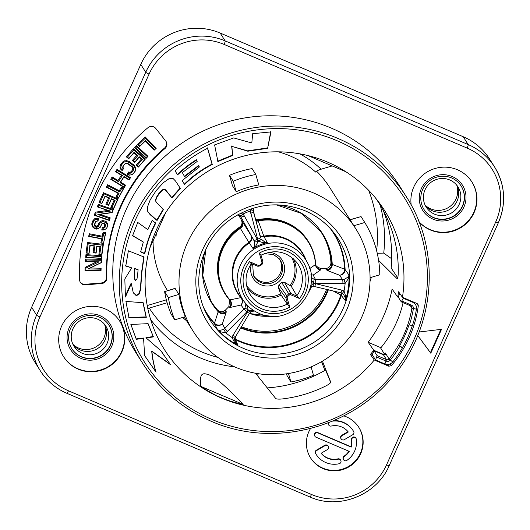 <?xml version="1.0" encoding="UTF-8"?>
<svg xmlns="http://www.w3.org/2000/svg" width="530" height="530" viewBox="0 0 530 530"><rect width="100%" height="100%" fill="white"/><g stroke="black" fill="none" stroke-linecap="round" stroke-linejoin="round"><path stroke-width="0.79" d="M456.747 185.175A19.219 18.828 -32.2 0 1 451.408 205.282A19.219 18.828 -32.2 0 1 430.777 208.88A19.219 18.828 -32.2 0 1 425.126 205.13M104.562 324.36A19.219 18.828 -32.2 0 1 99.229 344.467A19.219 18.828 -32.2 0 1 78.599 348.064A19.219 18.828 -32.2 0 1 72.941 344.315M73.054 344.553A18.835 18.451 147.8 0 0 80.169 349.959A18.835 18.451 147.8 0 0 101.237 345.606A18.835 18.451 147.8 0 0 104.728 324.565M425.239 205.368A18.835 18.451 147.8 0 0 432.354 210.774A18.835 18.451 147.8 0 0 453.422 206.415A18.835 18.451 147.8 0 0 456.913 185.381M434.461 214.113A18.835 18.451 147.8 0 0 456.211 209.019A18.835 18.451 147.8 0 0 458.059 186.997A18.835 18.451 147.8 0 0 449.804 179.975A18.835 18.451 147.8 0 0 428.048 185.076A18.835 18.451 147.8 0 0 426.2 207.097A18.835 18.451 147.8 0 0 434.461 214.113M433.056 219.155A23.519 23.035 147.8 0 0 463.962 206.939A23.519 23.035 147.8 0 0 452.216 176.53A23.519 23.035 147.8 0 0 421.304 188.746A23.519 23.035 147.8 0 0 433.056 219.155M418.892 221.586A33.224 32.542 147.8 0 0 430.141 229.603A33.224 32.542 147.8 0 0 468.44 220.692A33.224 32.542 147.8 0 0 471.892 181.956M461.126 185.99A21.962 21.518 -32.2 0 1 458.841 211.596A21.962 21.518 -32.2 0 1 433.52 217.485A21.962 21.518 -32.2 0 1 423.974 209.429M433.686 217.75A21.962 21.518 -32.2 0 1 424.06 209.562A21.962 21.518 -32.2 0 1 426.213 183.883A21.962 21.518 -32.2 0 1 451.58 177.934A21.962 21.518 147.8 0 1 461.213 186.123A21.962 21.518 147.8 0 1 459.059 211.801A21.962 21.518 147.8 0 1 433.686 217.75M418.972 221.785A33.224 32.542 147.8 0 0 430.38 229.974A33.224 32.542 147.8 0 0 468.752 220.983A33.224 32.542 147.8 0 0 472.011 182.141A33.224 32.542 147.8 0 0 457.443 169.759A33.224 32.542 147.8 0 0 424.046 174.078A33.224 32.542 147.8 0 0 411.214 205.097M331.336 128.121A155.946 152.766 -32.2 0 1 399.713 186.249L406.192 196.524A155.946 152.766 -32.2 0 0 337.822 138.396A155.946 152.766 -32.2 0 0 157.701 180.604A155.946 152.766 -32.2 0 0 142.404 362.937L135.925 352.669A155.946 152.766 147.8 0 1 151.222 170.335A155.946 152.766 147.8 0 1 331.336 128.121M78.195 369.158A33.224 32.542 147.8 0 0 116.567 360.168A33.224 32.542 147.8 0 0 119.826 321.326A33.224 32.542 147.8 0 0 105.258 308.944A33.224 32.542 147.8 0 0 66.886 317.934A33.224 32.542 147.8 0 0 63.627 356.776A33.224 32.542 147.8 0 0 78.195 369.158M417.726 335.523L430.784 353.212L441.523 329.322L419.131 331.999M101.767 283.497A5.492 5.379 -32.2 0 0 106.855 277.826A161.988 158.682 147.8 0 1 164.956 148.552A5.492 5.379 -32.2 0 0 165.777 141.053L155.734 128.412A5.492 5.379 -32.2 0 0 147.95 127.697A189.442 185.573 147.8 0 0 79.593 279.787A5.492 5.379 -32.2 0 0 85.416 284.882L101.767 283.497L101.409 282.94A5.492 5.379 147.8 0 0 106.503 277.263A161.988 158.682 -32.2 0 1 164.598 147.989A5.492 5.379 147.8 0 0 165.923 141.245M310.547 428.498A28.554 27.971 147.8 0 0 310.613 457.96A28.554 27.971 147.8 0 0 323.134 468.606A28.554 27.971 147.8 0 0 356.114 460.875A28.554 27.971 147.8 0 0 358.916 427.491A28.554 27.971 147.8 0 0 346.395 416.852A28.554 27.971 147.8 0 0 343.751 415.871M68.463 390.809L311.501 494.483A57.108 55.941 147.8 0 0 386.562 464.823L495.709 221.964A57.108 55.941 147.8 0 0 467.168 148.108L224.13 44.434A57.108 55.941 147.8 0 0 149.076 74.094L39.929 316.953A57.108 55.941 147.8 0 0 68.463 390.809A3.293 0.55 113.1 0 1 66.82 393.28C55.657 388.43 46.812 380.911 40.287 370.722L35.338 362.878A60.4 59.168 -32.2 0 1 31.641 307.274L140.788 64.415A60.4 59.168 -32.2 0 1 220.175 33.039L463.213 136.72A60.4 59.168 -32.2 0 1 489.693 159.232L494.642 167.076A60.4 59.168 147.8 0 0 468.162 144.564L225.124 40.889A60.4 59.168 147.8 0 0 145.737 72.259L36.59 315.118A60.4 59.168 147.8 0 0 40.287 370.722A60.4 59.168 147.8 0 0 66.773 393.233A3.293 0.55 113.1 0 0 66.82 393.28L309.858 496.954A3.293 0.55 113.1 0 1 309.811 496.908M418.309 305.77A115.566 113.201 147.8 0 1 391.405 365.627L388.854 366.237L374.273 360.016A130.188 127.531 -32.2 0 1 221.507 398.096A130.188 127.531 147.8 0 1 159.04 340.147A130.188 127.531 147.8 0 1 180.915 193.258A130.188 127.531 147.8 0 1 327.56 162.114A130.188 127.531 -32.2 0 1 378.46 201.718A130.188 127.531 -32.2 0 1 402.455 297.31L417.037 303.531L417.898 304.2L418.309 305.77L416.401 303.259M252.664 133.699L270.976 131.91L267.623 148.32L247.828 151.216L231.848 146.373L232.696 155.476L217.916 161.584L214.61 144.909L233.71 137.919L251.81 142.981L252.664 133.699M175.079 170.706C184.963 161.763 195.815 154.276 207.634 148.234L212.265 164.486C201.93 169.825 192.701 176.516 184.579 184.559L182.135 180.591L199.359 166.99L198.876 165.804L184.606 176.695L182.34 172.581L197.18 161.445L196.656 160.067C189.853 164.333 183.473 169.289 177.517 174.94L175.079 170.706M157.258 220.135L157.066 220.493L150.169 214.723L147.565 211.152L147.578 206.727L150.228 199.764L156.151 190.628L163.313 182.691L168.951 178.762L173.019 178.438L175.562 181.075L180.385 188.448L171.965 197.895L164.989 189.561L164.081 189.402L162.028 190.595L159.053 193.894L156.595 197.756L155.774 200.466L156.118 201.976L163.406 209.668L157.258 220.135L157.019 219.764L163.167 209.29M155.88 201.605L155.542 200.088L156.363 197.379L158.821 193.523L161.796 190.224L163.843 189.031L164.963 189.309L166.579 191.025L171.733 197.524L180.147 188.077M140.642 251.896L143.332 242.018L132.579 235.724L137.747 222.448L147.857 229.682L152.156 220.374L155.701 223.17L153.157 228.45C149.579 235.817 146.784 244.264 144.75 253.777L140.642 251.896M129.022 317.801L125.935 301.444L143.153 302.696L146.313 317.284L129.022 317.801M136.309 339.299L130.864 324.446L148.108 323.664L153.415 336.894L146.207 338.001L160.968 350.781L170.534 364.686L151.924 351.41C152.488 358.055 153.866 364.984 156.059 372.199L144.637 355.617L143.584 338.372L136.309 339.299M125.769 266.08L128.379 250.796L144.061 257.023L141.927 271.87L140.556 289.771L139.118 294.07L136.66 295.568L133.885 293.501L133.083 291.95L131.321 283.696L125.431 297.012L124.822 279.005L131.692 267.869L125.769 266.08M137.866 272.307L138.098 269.677L134.64 268.71L134.448 278.111L135.508 280.324L137.005 278.886L137.866 272.307M374.273 360.016L370.404 354.471L372.696 355.451M391.405 365.627L390.126 363.951M384.621 354.908L373.736 350.257A129.645 126.995 -32.2 0 1 370.404 354.471M398.388 297.317L397.666 297.012L392.101 289.042A128.856 126.226 -32.2 0 1 368.171 342.287L380.315 347.468L384.959 354.828M402.455 297.31L398.587 291.765A129.645 126.995 -32.2 0 1 397.666 297.012M322.432 361.142L330.7 382.064C330.72 382.879 329.269 384.084 326.354 385.688A129.386 126.743 -32.2 0 1 281.867 398.991C278.535 399.269 276.481 399.103 275.719 398.514L255.546 373.246M375.578 198.074L376.969 200.082A129.386 126.743 -32.2 0 1 398.202 273.964C398.003 277.342 397.679 278.959 397.222 278.806L378.592 260.356M373.736 350.257L368.171 342.287M221.295 397.666C227.35 400.408 234.644 402.661 243.171 404.43C221.03 381.428 216.737 378.976 208.899 374.703C202.672 372.974 199.446 372.226 200.718 386.324C209.774 392.226 216.631 396.009 221.295 397.666M167.129 302.743L149.255 308.089A120.9 118.428 147.8 0 0 217.936 357.425M147.81 308.553L149.255 308.089M166.347 299.834L147.214 305.558M167.533 290.592L167.314 290.248A96.096 94.135 -32.2 0 1 153.051 240.858M175.039 288.346L178.928 294.395A96.096 94.135 147.8 0 0 185.328 316.662L174.748 319.828L171.018 313.906A107.073 104.887 147.8 0 1 164.618 291.639L174.98 288.366M355.809 228.834A96.096 94.135 -32.2 0 0 313.674 193.013A96.096 94.135 147.8 0 0 202.685 219.023A96.096 94.135 147.8 0 0 193.264 331.376A96.096 94.135 147.8 0 0 235.393 367.197A96.096 94.135 -32.2 0 0 346.382 341.188A96.096 94.135 -32.2 0 0 355.809 228.834L354.63 226.966A96.096 94.135 -32.2 0 0 353.854 225.76L329.859 187.706A96.096 94.135 -32.2 0 0 316.503 171.13M236.221 191.688L233.227 181.26A107.08 104.894 147.8 0 1 255.811 174.502L258.806 184.93A96.096 94.135 147.8 0 0 236.221 191.688L232.484 185.765L229.536 175.503M229.503 175.423L232.431 185.579M156.357 233.492A96.096 94.135 147.8 0 0 156.065 236.208L155.283 235.883M368.575 190.237A129.598 126.948 -32.2 0 1 376.644 250.763M256.308 374.2A135.455 132.685 147.8 0 0 259.813 373.922M267.226 387.887A131.553 128.87 -32.2 0 0 325.572 370.026L330.694 382.329M324.89 370.424L321.558 361.659M353.854 225.76L364.779 222.487A107.08 104.894 -32.2 0 1 379.805 274.785L370.072 277.7M364.779 222.487L361.043 216.571L350.032 219.692M311.097 366.899L313.488 375.214A107.08 104.894 -32.2 0 1 290.904 381.971L287.015 375.518M290.904 381.971L288.472 373.511M178.928 294.395L168.355 297.562A107.08 104.894 147.8 0 0 174.748 319.828M255.811 174.502L252.075 168.586A107.067 104.874 147.8 0 0 229.49 175.337L233.227 181.26M168.355 297.562L164.618 291.639L175.198 288.479M383.342 210.622A131.553 128.87 -32.2 0 1 391.173 268.021L397.765 277.899M380.268 205.249A135.455 132.685 -32.2 0 1 383.74 253.095L391.697 258.792M377.247 253.287L383.74 253.095M299.722 153.819A101.588 99.514 -32.2 0 1 321.114 169.216C317.271 170.494 315.482 171.462 315.754 172.131A96.096 94.135 147.8 0 0 290.347 156.032A96.096 94.135 147.8 0 0 278.25 151.819M321.114 169.216L332.158 165.916M149.851 247.974L165.731 212.629M243.171 404.43L200.718 386.324M307.831 155.535L345.904 171.78M342.128 293.315L343.791 294.812L345.123 297.595L345.328 300.662L341.34 295.468A75.247 73.71 -32.2 0 1 239.686 341.638A75.247 73.71 -32.2 0 1 235.188 339.538L238.016 345.216L235.327 342.135L234.744 337.915M332.502 231.053A75.247 73.71 147.8 0 1 345.096 269.498L349.025 275.143L348.097 277.058L344.043 279.482L345.162 283.172L348.415 278.661L349.025 275.143A75.79 74.246 -32.2 0 1 345.328 300.662L345.812 296.621A3.293 1.371 167.3 0 0 345.123 297.595M235.353 336.49L232.909 335.404L231.981 337.491L234.75 342.725L238.016 345.216A75.79 74.246 -32.2 0 1 217.618 329.693L220.394 331.806A3.293 2.299 -76.8 0 0 219.4 330.481L217.618 329.693L214.431 323.744A5.492 5.366 151.9 0 0 222.381 323.83L224.892 328.527L227.555 331.336L246.748 311.918L248.192 310.004L247.179 305.525A3.293 2.551 167 0 1 245.847 304.227L244.986 307.917L248.192 309.997M259.018 313.31A37.246 36.484 -32.2 0 1 244.456 301.981A37.246 36.484 -32.2 0 1 245.324 257.096A37.246 36.484 -32.2 0 1 289.36 245.801A37.246 36.484 -32.2 0 1 307.228 262.377L303.928 255.977A37.875 37.1 147.8 0 0 285.756 239.116A37.875 37.1 147.8 0 0 264.072 236.764A5.492 0.417 79.5 0 1 263.827 236.141L258.243 220.964A48.866 47.866 -32.2 0 1 315.502 264.536L315.635 264.218L315.502 264.536A5.492 5.254 -124.6 0 0 320.683 269.876L313.203 275.043L315.456 279.482L342.618 279.654L339.511 275.209A5.492 5.36 -35 0 0 345.096 269.498A5.492 0.961 -2 0 0 344.579 269.214L332.257 264.404A5.492 4.836 -69 0 1 327.195 270.466L325.347 268.591C328.865 268.233 330.727 266.305 330.939 262.807A64.985 63.66 147.8 0 0 320.259 230.848M210.39 300.165A64.985 63.66 147.8 0 0 217.459 309.918L218.194 311.759L214.491 323.22A5.492 4.955 -161.8 0 0 222.381 323.83L226.131 312.422A5.492 4.955 -161.8 0 1 218.194 311.759A65.376 64.044 -32.2 0 1 205.435 250.153M234.598 339.187A5.492 5.379 -26.6 0 0 235.188 339.538A5.492 0.954 117 0 1 235.154 338.948L235.724 335.974M332.926 290.857L340.836 295.071A5.492 4.783 118.3 0 0 341.108 292.878M205.812 249.325L202.778 275.68L210.721 300.755A65.044 63.719 -32.2 0 0 218.188 311.163A5.492 5.366 149.7 0 0 226.184 311.302L226.131 312.422M217.459 309.918C220.036 312.256 222.706 312.302 225.455 310.063L226.184 311.302M279.118 258.594A15.363 15.052 -32.2 0 1 260.144 281.139A15.363 15.052 -32.2 0 1 253.148 274.977M255.573 219.698L257.593 219.672A49.23 48.223 -32.2 0 1 309.096 242.707L309.467 243.356C313.151 249.842 315.217 256.831 315.661 264.304L316.291 266.484M325.347 268.591L320.584 268.564L320.683 269.876M316.118 266.146L320.584 268.564M241.375 326.712A64.985 63.66 147.8 0 0 326.626 289.307M220.394 331.806L225.747 332.747L223.759 329.415L244.078 309.109L240.965 305.028L230.146 307.46L229.265 307.287A5.492 5.373 -35 0 0 229.589 299.993L226.323 295.806A49.197 48.19 -32.2 0 1 240.004 227.794L248.868 242.349A38.206 37.425 147.8 0 0 240.858 297.655L229.556 299.953A49.197 48.19 -32.2 0 1 226.323 295.806L225.899 295.197A49.23 48.223 -32.2 0 1 239.567 227.151C242.018 225.204 242.621 222.819 241.369 220.01L254.042 240.309A3.293 0.662 -29 0 0 257.269 239.262L244.277 215.849L242.925 214.04L240.163 213.524M229.265 307.287L228.821 306.658L229.682 300.106M228.821 306.658L225.455 310.063M239.169 216.054L241.369 220.01M257.871 266.298L250.915 263.337L257.885 266.312L260.296 265.848L259.64 265.252L258.435 265.484L257.885 266.312L260.296 265.848L262.151 264.218L262.92 261.88L261.986 262.377L261.601 263.543L262.151 264.218L262.926 261.886L260.866 254.731L259.322 253.102A31.634 30.992 -32.2 0 1 298.337 259.289A31.634 30.992 -32.2 0 1 299.556 298.529L296.84 295.74L291.255 286.286L284.358 282.212L281.715 282.43A19.285 18.895 147.8 0 1 278.979 284.815L278.349 287.465L281.152 295.117L287.969 305.108L285.915 297.959L278.349 287.465M259.998 235.91A5.492 5.366 -28.7 0 0 264.072 236.764L267.345 242.674L264.841 242.044L261.052 238.997A3.293 0.662 148.7 0 1 258.587 241.263L263.523 242.813A3.293 1.696 -71.1 0 1 264.841 242.044M263.523 242.813L267.345 242.674A37.325 36.563 147.8 0 0 253.082 248.596L255.791 246.026L258.11 241.461A3.293 0.629 167 0 1 254.572 241.687L254.208 246.457L253.082 248.596L249.239 242.919A37.875 37.1 147.8 0 0 240.103 296.243L244.456 301.981C248.325 307.022 253.188 310.812 259.057 313.343C288.936 328.13 324.082 290.95 307.228 262.377M315.502 264.536L309.725 268.577M229.556 299.953L229.994 300.033A5.492 5.134 -102.7 0 1 230.146 307.46M229.994 300.033A48.866 47.866 -32.2 0 1 240.362 228.39A5.492 4.677 148.9 0 0 242.541 221.825M277.263 204.845A65.376 64.044 -32.2 0 1 332.257 264.404L330.939 262.807M276.349 204.832L301.438 213.431L320.65 231.405A65.044 63.719 -32.2 0 1 331.727 264.033A5.492 5.366 -33.1 0 1 326.135 269.81M255.93 221.01A5.492 4.697 -20.5 0 0 258.243 220.964L257.593 219.672M252.022 208.562L250.292 210.986A3.293 0.563 -0 0 0 253.234 210.43A3.293 0.563 -0 0 0 253.221 210.37L260.482 237.672A3.293 0.636 164.7 0 1 257.653 239.096L258.587 241.263A40.618 39.79 147.8 0 0 258.11 241.461L257.269 239.262M345.812 296.621L344.03 290.977L341.916 290.148L315.661 283.696L313.29 283.451L310.553 285.915M344.043 279.482L342.618 279.654A3.293 0.364 90.4 0 1 342.89 283.457L345.162 283.172A72.497 71.02 -32.2 0 1 344.03 290.977A3.293 0.583 118.9 0 1 342.089 293.302L340.777 292.792A3.293 0.484 -76.2 0 0 341.916 290.148M311.223 279.661L313.363 282.947L315.721 283.285L342.89 283.457M254.572 241.687L240.209 215.77A3.293 0.649 -44.4 0 0 242.925 214.04A72.497 71.02 -32.2 0 1 250.292 210.986L257.653 239.096M234.777 337.796A3.293 0.444 -163.5 0 1 234.783 337.868A3.293 0.444 -163.5 0 1 231.981 337.491A72.497 71.02 -32.2 0 1 225.747 332.747L227.555 331.336M253.724 310.507L248.59 310.308L232.909 335.404M310.216 287.492L313.044 286.18A3.293 0.338 -91.8 0 0 313.051 286.18A3.293 0.338 -91.8 0 0 313.29 283.451A40.618 39.79 147.8 0 0 313.363 282.947A3.293 0.497 -74 0 0 313.979 279.27L315.456 279.482A3.293 0.364 90.4 0 1 315.721 283.285M314.469 286.293A3.293 0.484 -76.2 0 0 314.522 286.332A3.293 0.484 -76.2 0 0 315.661 283.696M340.724 292.745A3.293 0.484 -76.2 0 0 340.777 292.792L313.044 286.18M343.791 294.812L342.082 293.302M348.415 278.661A3.293 2.16 -146.2 0 1 348.097 277.058M313.985 279.27L311.011 277.177M311.229 278.336A3.293 2.571 -27.2 0 0 311.216 277.826M253.744 310.54A3.293 1.776 98.6 0 0 254.532 311.077C251.538 311.349 250.193 311.7 250.491 312.15L249.537 313.323L247.079 312.17M248.192 310.004A40.618 39.79 147.8 0 0 248.59 310.308L250.491 312.15M249.524 313.256L234.79 337.868C234.445 338.895 234.624 340.32 235.327 342.135M234.75 342.725A3.293 1.332 -34.1 0 1 235.817 342.976M223.759 329.415L219.4 330.481M244.986 307.917L244.078 309.109L246.748 311.918M245.218 302.882L245.847 304.227M247.179 305.525L246.225 304.134M237.705 214.862A5.492 5.432 158.2 0 1 239.944 217.015L239.09 215.902M238.129 214.623L239.719 215.346L241.044 216.896L240.388 215.968M239.514 216.465A5.492 5.386 -35 0 1 239.838 216.975M241.044 216.896A3.293 0.662 -29 0 0 244.277 215.849M255.791 246.026A3.293 1.842 -155.7 0 0 254.208 246.457M254.095 207.926L253.367 209.363L253.419 211.801A3.293 0.636 164.7 0 1 250.591 213.226M299.556 298.529L290.639 294.72L289.433 294.952A21.452 21.014 -32.2 0 1 287.472 296.668L287.081 297.834L289.744 307.102L287.969 305.108M250.995 263.364L249.511 261.681L258.435 265.484M262.926 261.886L260.866 254.731M290.639 294.72L290.97 293.547L288.552 294.011A20.352 19.935 -32.2 0 1 286.69 295.641L278.979 284.815M289.426 294.958L281.715 282.43M287.472 296.668L286.69 295.641L285.915 297.959L287.081 297.834M297.847 296.475L290.97 293.547L284.358 282.212M402.005 301.086L411.393 305.094L410.644 305.87L401.256 301.861L403.277 298.251L412.665 302.259A6.592 6.453 -32.2 0 1 416.447 309.175A114.215 111.883 -32.2 0 1 412.413 325.645L408.994 324.857L412.413 325.645M402.502 347.554L399.541 345.898L402.396 347.925L402.502 347.554A114.215 111.883 147.8 0 0 412.254 325.851M402.396 347.925A114.215 111.883 -32.2 0 1 392.71 361.983A6.592 6.453 -32.2 0 1 384.932 363.971L375.545 359.963L372.245 354.736L374.034 350.754L377.095 355.61L375.545 359.963M384.522 353.941A109.823 107.577 147.8 0 0 385.31 352.973L386.019 354.1A2.2 2.153 -32.2 0 1 383.422 354.755L374.034 350.754M403.091 302.643A109.823 107.577 -32.2 0 1 380.745 347.971M410.644 305.87A2.2 2.153 -32.2 0 1 411.903 308.175A109.823 107.577 -32.2 0 1 389.08 358.956A2.2 2.153 -32.2 0 1 386.489 359.618L377.095 355.61M411.393 305.094A3.458 3.392 -32.2 0 1 413.38 308.725A111.088 108.816 -32.2 0 1 409.451 324.744M401.256 301.861L398.189 297.005L399.779 293.474M403.277 298.251L402.767 297.443M399.541 345.898A110.77 108.504 147.8 0 0 408.994 324.857M399.713 346.415A111.088 108.816 -32.2 0 1 390.292 360.089A3.458 3.392 -32.2 0 1 386.211 361.135L376.817 357.127M267.623 148.32L270.737 131.539M247.828 151.216L247.59 150.845L267.392 147.95M231.848 146.373L247.59 150.845M232.696 155.476L231.61 145.995M217.678 161.206L232.458 155.105M184.341 184.182C192.469 176.145 201.691 169.454 212.026 164.114L207.396 147.863M184.367 176.318L198.644 165.433L198.876 165.804M177.278 174.562C183.241 168.918 189.621 163.962 196.425 159.696L196.656 160.067M148.082 212.338L156.509 219.864L157.019 219.764M132.348 235.353L143.332 242.018M140.404 251.518L144.511 253.406C146.545 243.886 149.347 235.446 152.918 228.079L155.462 222.799M128.79 317.424L146.081 316.913L142.915 302.325M146.207 338.001L145.969 337.63L153.183 336.517L147.87 323.293M163.684 355.113L160.968 350.774M144.399 355.239L155.82 371.828C153.634 364.613 152.256 357.684 151.693 351.039L170.296 364.315M136.077 338.922L143.352 338.001L143.584 338.372M133.765 293.309L136.429 295.197L138.88 293.7L140.317 289.4L141.695 271.499L143.822 256.646M125.193 296.634L128.989 287.691L131.089 283.325L131.321 283.696M125.53 265.702L131.692 267.869M135.269 279.946L134.209 277.74L134.401 268.332L138.098 269.677M212.265 164.486L212.026 164.114M157.066 220.493L156.827 220.122M171.965 197.895L171.733 197.524M165.201 189.68L164.963 189.309M156.595 197.756L156.363 197.379M155.774 200.466L155.542 200.088M144.75 253.777L144.511 253.406M146.313 317.284L146.081 316.913M153.415 336.894L153.183 336.517M151.924 351.41L151.693 351.039M156.059 372.199L155.82 371.828M134.64 268.71L134.401 268.332M63.514 356.591A33.224 32.542 147.8 0 0 77.956 368.787A33.224 32.542 147.8 0 0 116.255 359.877A33.224 32.542 147.8 0 0 119.707 321.14M80.871 358.34A23.519 23.035 147.8 0 0 111.777 346.123A23.519 23.035 147.8 0 0 100.031 315.714A23.519 23.035 147.8 0 0 69.119 327.931A23.519 23.035 147.8 0 0 80.871 358.34M108.941 325.175A21.962 21.518 -32.2 0 1 106.656 350.787A21.962 21.518 -32.2 0 1 81.335 356.67A21.962 21.518 -32.2 0 1 71.788 348.614M82.276 353.298A18.835 18.451 147.8 0 0 104.032 348.203A18.835 18.451 147.8 0 0 105.874 326.182A18.835 18.451 147.8 0 0 97.619 319.159A18.835 18.451 147.8 0 0 75.863 324.261A18.835 18.451 147.8 0 0 74.021 346.282A18.835 18.451 147.8 0 0 82.276 353.298M81.501 356.935A21.962 21.518 -32.2 0 1 71.875 348.747A21.962 21.518 -32.2 0 1 74.028 323.068A21.962 21.518 -32.2 0 1 99.395 317.119A21.962 21.518 147.8 0 1 109.028 325.307A21.962 21.518 147.8 0 1 106.874 350.986A21.962 21.518 147.8 0 1 81.501 356.935M430.784 353.212L430.433 352.649L440.88 329.402M417.753 335.47L430.433 352.649M80.235 282.132A5.492 5.379 147.8 0 0 85.058 284.319L101.409 282.94M156.29 148.201L145.207 136.932L137.522 144.365L139.642 146.518L145.346 141.006L154.303 150.123L156.29 148.201L155.701 148.572L145.425 138.125L138.582 144.743L139.893 146.075L145.598 140.563L154.561 149.679L155.701 148.572M134.527 147.605L146.128 158.357L148.022 156.35L136.422 145.598L134.527 147.605L135.587 147.943L146.34 157.907L147.433 156.754L136.68 146.79L135.587 147.943M128.684 158.808L133.865 152.812L136.8 155.283L132.308 160.484L134.62 162.438L139.112 157.238L141.331 159.113L136.15 165.108L138.463 167.063L145.445 158.974L133.355 148.771L126.365 156.86L128.684 158.808L134.044 152.368L137.86 155.588L133.368 160.789L134.799 161.994L139.291 156.794L142.391 159.411L137.21 165.413L138.641 166.619L144.856 159.417L133.646 149.964L127.425 157.158L128.856 158.364M122.105 170.6L123.735 168.421L122.98 167.46L123.271 165.916L124.59 164.154L126.074 163.406L127.975 163.969L131.672 166.652L132.785 168.282L132.5 169.898L131.182 171.66L129.77 172.389L128.618 171.965L126.988 174.145L129.161 175.225L132.374 174.542L135.051 171.554L135.647 170.163L135.793 168.765L134.6 165.718L129.545 161.696L126.537 160.597L123.397 161.272L120.727 164.26L119.979 167.049L120.416 168.878L122.105 170.6L123.238 168.812L122.635 168.05L122.986 166.022L125.292 163.452L127.346 163.313L132.308 166.592L133.606 168.507L133.255 170.541L131.838 172.442L129.969 173.37L129.055 173.032L128.108 174.304L129.525 175.006L131.168 174.893L133.355 173.542L134.772 171.64L135.435 169.189L134.362 166.453L129.466 162.571L126.716 161.551L123.934 162.14L121.469 164.916L120.807 167.374L121.184 168.951L122.291 170.084M115.52 171.687L121.377 175.291L118.038 180.525L112.181 176.921L110.697 179.239L124.199 187.554L125.683 185.235L120.621 182.121L123.96 176.881L129.022 180.001L130.506 177.676L117.004 169.361L115.52 171.687L116.567 171.866L122.423 175.476L118.448 181.697L112.592 178.093L111.744 179.425L124.258 187.13L125.106 185.798L120.052 182.684L124.02 176.457L129.082 179.577L129.929 178.239L117.415 170.534L116.567 171.866M118.442 198.174L123.755 188.335L121.33 187.083L119.329 190.793L107.65 184.751L106.338 187.176L118.024 193.211L116.024 196.922L118.442 198.174L123.198 188.958L121.807 188.236L119.806 191.946L108.12 185.911L107.371 187.302L119.051 193.337L117.05 197.047L118.442 197.763M101.859 203.606L105.106 196.411L108.65 197.935L105.834 204.169L108.63 205.368L111.446 199.134L114.129 200.287L110.876 207.475L113.672 208.674L118.051 198.982L103.443 192.708L99.064 202.407L101.859 203.606L105.053 196.027L109.664 198.001L106.848 204.235L108.57 204.977L111.393 198.743L115.136 200.353L111.883 207.541L113.612 208.283L117.514 199.658L103.973 193.847L100.071 202.473L101.8 203.215M97.321 206.872L107.742 210.476L95.374 212.152L94.234 215.253L109.286 220.453L110.233 217.876L100.057 214.365L112.174 212.596L113.314 209.496L98.269 204.302L97.321 206.872L110.472 211.092L96.036 213.053L95.221 215.273L109.173 220.089L109.717 218.612L97.845 214.511L111.982 212.444L112.797 210.231L98.852 205.415L98.302 206.892M102.469 227.37L101.72 229.994L103.555 229.974L106.55 228.596L107.722 225.82L107.345 223.236L106.278 221.712L104.953 221.043L102.131 220.612L99.375 222.361L97.778 225.701L95.718 226.191L94.837 224.919L95.36 222.176L96.665 221.083L97.964 221.07L98.719 218.44L96.639 218.327L94.684 218.724L92.452 221.248L91.77 224.892L93.167 227.728L96.149 229.139L97.712 228.927L100.422 227.185L101.588 224.395L102.588 223.448L104.37 223.918L104.721 225.23L103.986 226.992L102.469 227.37L103.164 228.264L102.727 229.775L105.145 229.331L106.344 228.562L107.014 227.383L107.358 225.038L106.113 222.534L102.469 221.573L100.064 223.103L98.441 226.469L96.559 227.33L95.652 227.085L94.883 226.343L94.479 224.336L95.652 221.394L97.765 220.864L98.196 219.354L96.91 219.281L95.168 219.639L93.896 220.659L92.651 223.852L92.916 226.363L94.91 228.523L97.792 228.741L100.197 227.204L101.813 223.839L103.628 223.236L105.072 223.885L105.549 225.641L104.595 227.827L103.164 228.264M103.509 243.495L105.801 232.624L103.111 232.113L102.244 236.208L89.245 233.75L88.682 236.426L101.68 238.884L100.813 242.985L103.509 243.495L105.344 233.458L103.794 233.16L102.933 237.261L89.934 234.803L89.61 236.34L102.608 238.798L101.747 242.899L103.29 243.19M89.08 253.353L90.146 245.582L94.002 246.033L93.075 252.77L96.116 253.121L97.043 246.39L99.951 246.728L98.885 254.499L101.926 254.857L103.363 244.376L87.483 242.521L86.039 252.995L89.08 253.353L89.881 245.31L94.897 245.9L93.969 252.631L95.85 252.85L96.778 246.119L100.846 246.596L99.779 254.367L101.661 254.585L102.939 245.257L88.218 243.535L86.933 252.863L88.815 253.082M85.694 257.341L101.661 258.481L101.912 255.758L85.946 254.625L85.694 257.341L101.369 258.229L101.508 256.672L86.708 255.619L86.569 257.183M85.363 261.734L96.453 261.986L85.131 267.319L84.992 270.605L101.011 270.962L101.124 268.24L90.292 267.994L101.356 262.648L101.495 259.375L85.476 259.011L85.363 261.734L99.163 261.833L85.939 268.061L85.84 270.413L100.687 270.744L100.753 269.18L88.112 268.895L101.025 262.661L101.124 260.31L86.271 259.978L86.204 261.542M145.207 136.932L145.425 138.125M154.303 150.123L154.561 149.679M145.346 141.006L145.598 140.563M139.642 146.518L139.893 146.075M137.522 144.365L138.582 144.743M146.128 158.357L146.34 157.907M136.422 145.598L136.68 146.79M148.022 156.35L147.433 156.754M133.865 152.812L134.044 152.368M126.365 156.86L127.425 157.158M133.355 148.771L133.646 149.964M145.445 158.974L144.856 159.417M138.463 167.063L138.641 166.619M136.15 165.108L137.21 165.413M141.331 159.113L142.391 159.411M139.112 157.238L139.291 156.794M134.62 162.438L134.799 161.994M132.308 160.484L133.368 160.789M136.8 155.283L137.86 155.588M123.735 168.421L123.238 168.812M120.416 168.878L121.184 168.951M119.979 167.049L120.807 167.374M120.124 165.651L120.933 166.162M120.727 164.26L121.469 164.916M122.231 162.246L122.894 163.015M123.397 161.272L123.934 162.14M124.709 160.716L125.073 161.663M126.537 160.597L126.716 161.551M128.015 160.941L128.041 161.862M129.545 161.696L129.466 162.571M133.414 164.505L133.255 165.32M134.6 165.718L134.362 166.453M135.375 167.003L135.057 167.606M135.793 168.765L135.435 169.189M135.647 170.163L135.309 170.402M129.161 175.225L129.525 175.006M126.988 174.145L128.108 174.304M128.618 171.965L129.055 173.032M129.77 172.389L129.969 173.37M130.459 172.204L130.95 173.105M131.182 171.66L131.838 172.442M132.5 169.898L133.255 170.541M132.811 169.057L133.639 169.514M132.785 168.282L133.606 168.507M132.427 167.487L133.162 167.533M131.672 166.652L132.308 166.592M127.975 163.969L128.518 163.836M126.942 163.505L127.346 163.313M122.96 166.758L122.609 167.049M122.98 167.46L122.635 168.05M121.377 175.291L122.423 175.476M117.004 169.361L117.415 170.534M130.506 177.676L129.929 178.239M129.022 180.001L129.082 179.577M123.96 176.881L124.02 176.457M120.621 182.121L120.052 182.684M125.683 185.235L125.106 185.798M124.199 187.554L124.258 187.13M110.697 179.239L111.744 179.425M112.181 176.921L112.592 178.093M118.038 180.525L118.448 181.697M123.755 188.335L123.198 188.958M116.024 196.922L117.05 197.047M118.024 193.211L119.051 193.337M106.338 187.176L107.371 187.302M107.65 184.751L108.12 185.911M119.329 190.793L119.806 191.946M121.33 187.083L121.807 188.236M105.106 196.411L105.053 196.027M99.064 202.407L100.071 202.473M103.443 192.708L103.973 193.847M118.051 198.982L117.514 199.658M113.672 208.674L113.612 208.283M110.876 207.475L111.883 207.541M114.129 200.287L115.136 200.353M111.446 199.134L111.393 198.743M108.63 205.368L108.57 204.977M105.834 204.169L106.848 204.235M108.65 197.935L109.664 198.001M107.742 210.476L110.472 211.092M98.269 204.302L98.852 205.415M113.314 209.496L112.797 210.231M100.057 214.365L97.845 214.511M110.233 217.876L109.717 218.612M109.286 220.453L109.173 220.089M94.234 215.253L95.221 215.273M95.374 212.152L96.036 213.053M101.72 229.994L102.727 229.775M103.449 227.237L103.84 228.172M103.986 226.992L104.595 227.827M104.35 226.522L105.119 227.151M104.721 225.23L105.549 225.641M104.655 224.588L105.463 224.806M104.37 223.918L105.072 223.885M103.761 223.561L104.231 223.395M94.4 228.675L94.91 228.523M93.167 227.728L93.843 227.695M92.141 226.244L92.916 226.363M91.77 224.892L92.598 225.19M91.836 223.395L92.651 223.852M92.452 221.248L93.234 221.838M93.207 219.904L93.896 220.659M94.684 218.724L95.168 219.639M96.639 218.327L96.91 219.281M98.719 218.44L98.196 219.354M94.83 224.031L94.479 224.336M94.837 224.919L94.492 225.422M95.142 225.628L94.883 226.343M95.718 226.191L95.652 227.085M96.341 226.356L96.559 227.33M97.136 226.158L97.619 227.065M97.778 225.701L98.441 226.469M98.262 224.939L99.037 225.541M98.699 223.428L99.468 224.031M99.375 222.361L100.064 223.103M100.402 221.401L100.958 222.256M102.131 220.612L102.469 221.573M103.622 220.692L103.754 221.639M104.953 221.043L104.973 221.964M106.278 221.712L106.113 222.534M107.345 223.236L107.04 223.865M107.709 224.574L107.358 225.038M107.722 225.82L107.371 226.124M105.801 232.624L105.344 233.458M100.813 242.985L101.747 242.899M101.68 238.884L102.608 238.798M88.682 236.426L89.61 236.34M89.245 233.75L89.934 234.803M102.244 236.208L102.933 237.261M103.111 232.113L103.794 233.16M86.039 252.995L86.933 252.863M87.483 242.521L88.218 243.535M103.363 244.376L102.939 245.257M98.885 254.499L99.779 254.367M99.951 246.728L100.846 246.596M93.075 252.77L93.969 252.631M94.002 246.033L94.897 245.9M85.946 254.625L86.708 255.619M101.912 255.758L101.508 256.672M96.453 261.986L99.163 261.833M85.476 259.011L86.271 259.978M101.495 259.375L101.124 260.31M101.356 262.648L101.025 262.661M90.292 267.994L88.112 268.895M101.124 268.24L100.753 269.18M84.992 270.605L85.84 270.413M85.131 267.319L85.939 268.061M310.467 457.728A28.554 27.971 147.8 0 0 322.843 468.136A28.554 27.971 147.8 0 0 355.729 460.517A28.554 27.971 147.8 0 0 358.764 427.259M356.014 438.396L355.776 438.018A2.352 2.305 147.8 0 0 351.469 439.635A17.258 16.907 147.8 0 1 350.933 446.744L317.642 432.54A2.352 2.305 147.8 0 0 314.694 435.925L314.926 436.303A2.352 2.305 147.8 0 0 315.959 437.177L349.257 451.381A17.258 16.907 -32.2 0 1 344.255 456.588A2.352 2.305 147.8 0 0 343.566 459.742A2.352 2.305 147.8 0 0 346.858 460.391A21.962 21.518 147.8 0 0 356.339 439.291A2.352 2.305 147.8 0 0 353.232 437.482A2.352 2.305 147.8 0 0 351.708 440.006A17.258 16.907 -32.2 0 1 351.171 447.115L317.874 432.911A2.352 2.305 147.8 0 0 314.926 436.303M343.566 459.742L343.334 459.371A2.352 2.305 147.8 0 1 344.016 456.211A17.258 16.907 147.8 0 0 348.886 451.222M328.222 422.841A2.352 2.305 147.8 0 0 328.487 424.676L328.726 425.047A2.352 2.305 147.8 0 0 331.19 426.054A17.258 16.907 -32.2 0 1 348.29 431.996L342.002 435.686A2.352 2.305 147.8 0 0 341.174 438.933A2.352 2.305 147.8 0 0 344.328 439.661L352.788 434.706A2.352 2.305 147.8 0 0 353.656 431.526A21.962 21.518 147.8 0 0 353.285 430.917A21.962 21.518 147.8 0 0 332.416 421.151M348.011 431.652L341.764 435.309A2.352 2.305 147.8 0 0 340.936 438.555L341.174 438.933M353.285 430.917L353.046 430.539A21.962 21.518 147.8 0 0 333.602 420.654M328.236 446.339L328.004 445.962A2.352 2.305 147.8 0 0 324.85 445.226L316.39 450.189A2.352 2.305 147.8 0 0 315.522 453.369A21.962 21.518 147.8 0 0 315.893 453.978L316.132 454.356A21.962 21.518 147.8 0 0 339.18 463.73A2.352 2.305 147.8 0 0 340.691 460.219A2.352 2.305 147.8 0 0 338.219 459.212A17.258 16.907 -32.2 0 1 321.12 453.269L327.414 449.586A2.352 2.305 147.8 0 0 328.236 446.339A2.352 2.305 147.8 0 0 325.082 445.604L316.622 450.566A2.352 2.305 147.8 0 0 315.761 453.746A21.962 21.518 147.8 0 0 316.132 454.356M340.691 460.219L340.452 459.841A2.352 2.305 147.8 0 0 337.981 458.841L338.219 459.212M321.167 453.243A17.258 16.907 147.8 0 0 337.981 458.841M350.933 446.744L351.171 447.115M328.699 422.655A2.352 2.305 147.8 0 0 328.726 425.047M39.929 316.953A3.293 0.371 -155.8 0 1 36.59 315.118L31.641 307.274M311.501 494.483A3.293 0.55 113.1 0 1 309.858 496.954C338.802 510.198 376.823 495.172 389.212 465.612L498.359 222.752C506.428 203.427 505.189 184.871 494.642 167.076A60.4 59.168 147.8 0 1 498.339 222.673M386.562 464.823A3.293 0.371 24.2 0 0 389.212 465.612M495.709 221.964A3.293 0.371 24.2 0 0 498.359 222.752M467.168 148.108A3.293 0.55 -66.9 0 0 468.162 144.564L463.213 136.72M224.13 44.434A3.293 0.55 -66.9 0 0 225.124 40.889L220.175 33.039M149.076 74.094A3.293 0.371 -155.8 0 1 145.737 72.259L140.788 64.415M337.159 140.755A153.753 150.613 -32.2 0 1 413.983 339.591A153.753 150.613 -32.2 0 1 211.907 419.449A153.753 150.613 -32.2 0 1 135.084 220.619A153.753 150.613 -32.2 0 1 337.159 140.755M210.781 421.065A155.946 152.766 -32.2 0 1 142.404 362.937C159.225 389.205 182.028 408.59 210.814 421.098C271.267 448.009 348.614 429.644 391.511 378.208C435.541 328.54 441.808 251.088 406.192 196.524M388.854 366.237L387.529 364.488M370.026 281.41A126.392 123.808 147.8 0 0 371.358 277.316M150.706 319.729A126.392 123.808 147.8 0 0 199.717 357.657A126.392 123.808 147.8 0 0 234.598 366.853M350.118 219.837L361.043 216.571M287.167 376.048L286.525 373.816M186.56 320.763A101.588 99.514 -32.2 0 1 182.631 317.47M242.29 351.854A79.169 77.552 -32.2 0 1 202.732 249.478A79.169 77.552 -32.2 0 1 306.777 208.356A79.169 77.552 -32.2 0 1 346.335 310.732A79.169 77.552 -32.2 0 1 242.29 351.854M243.283 348.316A75.869 74.319 -32.2 0 1 206.879 314.542C189.117 281.947 201.592 236.97 233.988 217.108C256.884 203.255 280.602 201.161 305.134 210.827C317.046 215.968 326.917 223.647 334.755 233.876A75.869 74.319 -32.2 0 1 332.979 325.307A75.869 74.319 -32.2 0 1 243.283 348.316M305.187 210.834A75.869 74.319 -32.2 0 1 334.755 233.876M205.309 311.296A75.247 73.71 147.8 0 0 214.431 323.744A5.492 1.086 -42.4 0 1 214.491 323.22A74.915 73.385 147.8 0 1 204.103 308.493M327.195 270.466L339.511 275.209A5.492 4.836 -68.9 0 0 344.579 269.214A74.915 73.385 147.8 0 0 330.488 228.761M240.64 327.911A65.376 64.044 147.8 0 0 328.355 289.738M234.631 338.637A5.492 4.889 10.6 0 0 235.154 338.948A74.915 73.385 147.8 0 0 340.836 295.071A5.492 0.709 -161.6 0 1 341.34 295.468A5.492 5.373 142.6 0 0 341.565 293.05M264.178 253.691L273.613 254.532L279.601 259.19A15.496 15.178 -32.2 0 1 260.912 282.57A15.496 15.178 -32.2 0 1 253.479 275.666L252.631 264.066M268.664 252.326A17.106 16.755 -32.2 0 1 274.6 253.665A17.106 16.755 -32.2 0 1 283.146 275.785A17.106 16.755 -32.2 0 1 260.667 284.67A17.106 16.755 -32.2 0 1 251.664 263.655M246.536 285.398A26.513 25.97 147.8 0 0 257.845 294.793A26.513 25.97 147.8 0 0 280.608 293.825M260.29 265.828A20.352 19.935 -32.2 0 1 262.098 264.238M260.707 310.878A33.953 33.258 -32.2 0 1 243.74 266.968A33.953 33.258 -32.2 0 1 288.366 249.332A33.953 33.258 -32.2 0 1 305.326 293.242A33.953 33.258 -32.2 0 1 260.707 310.878M259.322 253.102L261.986 262.377M259.627 265.265A21.452 21.014 -32.2 0 1 261.601 263.543M289.744 307.102A31.634 30.992 -32.2 0 1 250.73 300.914A31.634 30.992 -32.2 0 1 249.511 261.681M259.905 235.558A5.492 4.691 -20.5 0 0 263.827 236.141A38.206 37.425 -32.2 0 1 305.909 259.813M310.944 274.368A5.492 5.254 -124.6 0 0 313.203 275.043A5.492 5.379 153.1 0 1 310.964 274.54M311.554 286.531A48.866 47.866 -32.2 0 1 308.937 291.685M270.174 316.145A48.866 47.866 -32.2 0 1 249.498 313.396M241.177 297.661A5.492 1.093 -40.3 0 0 240.858 297.655A5.492 5.134 -102.7 0 1 240.965 305.028A5.492 5.373 -37.3 0 0 241.905 298.622M248.868 242.349L249.239 242.919A5.492 5.36 145.7 0 0 250.981 235.83A5.492 4.677 148.9 0 1 248.868 242.349M239.567 227.151L240.004 227.794A5.492 5.366 145.5 0 0 241.806 220.652M255.745 220.328A5.492 5.373 -29.3 0 0 257.971 220.334A49.197 48.19 -32.2 0 1 309.467 243.356M315.648 264.39A5.492 5.373 151 0 0 320.948 269.227M240.925 327.447A65.044 63.719 147.8 0 0 327.752 289.585M239.123 214.968L239.944 217.015M251.545 263.43C245.171 272.837 244.337 282.57 249.047 292.626A28.342 27.765 147.8 0 0 287.465 303.935M281.152 295.117A27.48 26.917 -32.2 0 1 247.172 287.982M296.84 295.74A28.342 27.765 147.8 0 0 296.813 262.489C286.889 251.293 274.938 248.868 260.945 255.215M293.428 258.799A27.48 26.917 -32.2 0 1 291.255 286.286M290.142 285.485A26.513 25.97 147.8 0 0 291.374 257.116M410.379 305.757L411.903 308.175L416.447 309.175M386.019 354.1L389.08 358.956L392.71 361.983M412.665 302.259L412.154 301.444M383.422 354.755L386.489 359.618L384.932 363.971M163.266 209.893L163.028 209.522M156.748 220.242L156.509 219.864M150.169 214.723L149.937 214.352M180.2 188.647L179.961 188.269M172.223 197.577L171.985 197.206M171.707 197.584L171.475 197.213M166.811 191.403L166.579 191.025M164.989 189.561L164.75 189.184M164.081 189.402L163.843 189.031M162.028 190.595L161.796 190.224M159.053 193.894L158.821 193.523M153.157 228.45L152.918 228.079M141.927 271.87L141.695 271.499M141.212 283.908L140.973 283.537M140.556 289.771L140.317 289.4M139.648 293.024L139.416 292.653M139.118 294.07L138.88 293.7M136.66 295.568L136.429 295.197M135.899 295.382L135.667 295.005M129.221 288.068L128.989 287.691M134.408 271.062L134.169 270.691M134.448 278.111L134.209 277.74M164.956 148.552L164.598 147.989M85.416 284.882L85.058 284.319M106.855 277.826L106.503 277.263M317.642 432.54L317.874 432.911M351.469 439.635L351.708 440.006M344.016 456.211L344.255 456.588M341.764 435.309L342.002 435.686M315.522 453.369L315.761 453.746M316.39 450.189L316.622 450.566M324.85 445.226L325.082 445.604M193.264 331.376L184.195 317M287.075 375.79L286.511 373.816M229.576 299.973L229.901 300.397M311.68 286.478L308.778 292.11M270.625 316.178L249.425 313.515M239.547 216.512L237.632 214.902M253.419 211.801L260.482 237.672M413.99 302.226L415.56 304.717M134.792 279.495L135.024 279.866"/></g></svg>
